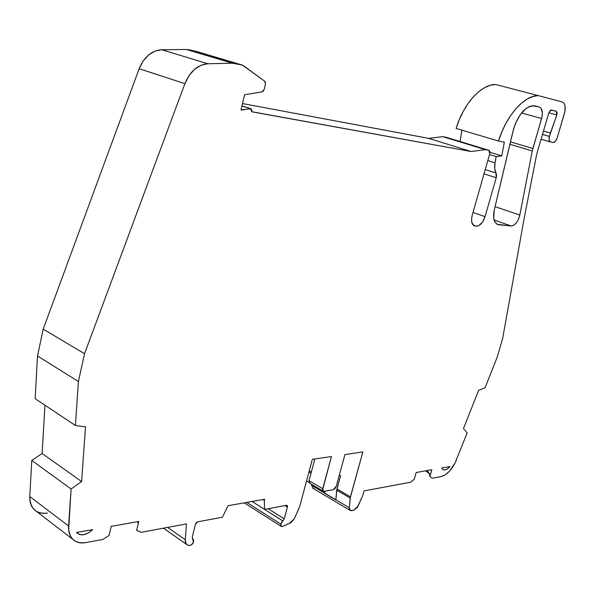 <?xml version="1.0" encoding="UTF-8"?>
<svg xmlns="http://www.w3.org/2000/svg" width="595" height="595" viewBox="0 0 595 595"><rect width="100%" height="100%" fill="white"/><g stroke="black" fill="none" stroke-linecap="round" stroke-linejoin="round"><path stroke-width="0.89" d="M509.885 144.302L532.272 150.944L509.885 144.302L532.272 150.944L519.822 215.063L518.476 219.272L516.304 222.909L513.701 225.289L511.135 225.974L497.264 224.322L494.928 222.024L493.694 218.03L494.252 210.102L513.061 130.922L515.396 123.604L520.223 114.664L526.173 108.394L529.275 106.587L532.294 105.754L539.241 106.966C542.32 108.431 543.116 112.284 541.621 118.524L521.488 112.998L541.621 118.524L532.875 148.475L510.465 141.863M241.92 105.984L250.48 108.647L251.767 111.808L471.247 151.547L251.767 111.808L251.878 110.477L250.867 108.766L240.99 109.859L244.605 94.739L262.09 91.883L263.354 91.117L264.15 89.54L262.09 91.883L244.605 94.739L240.99 109.859L241.979 110.038L240.99 109.859L244.605 94.739L262.09 91.883L264.15 89.54L265.459 84.126L265.192 81.731L264.738 81.232L265.459 84.126L264.15 89.54L265.459 84.126L264.738 81.232L243.147 65.45L189.113 49.779L196.224 51.378L242.306 65.063L264.738 81.232L242.306 65.063L235.226 63.494L189.113 49.779L186.376 49.489L232.496 63.226L235.226 63.494L189.113 49.779L196.224 51.378L242.306 65.063L232.496 63.226L207.848 63.754L201.028 65.257L194.528 69.355L188.965 75.684L184.904 83.642L84.55 353.72L78.406 381.507L75.416 425.492L85.509 426.838L81.597 481.563L71.102 488.971L31.766 460.463L42.119 453.479L81.597 481.563L71.102 488.971L68.656 530.086L69.436 533.767L70.902 536.943L72.992 539.509L75.647 541.398L78.778 542.551L82.274 542.945L86.022 542.573C81.842 543.369 78.205 542.878 75.119 541.1C70.426 538.148 68.247 533.12 68.581 526.01C68.708 538.415 74.524 543.934 86.022 542.573L102.965 539.427L109.093 535.381L111.206 526.344L138.761 521.48L136.657 530.323L141.089 532.339L186.48 523.898L185.238 539.695L167.634 527.401L185.238 539.695L186.48 523.898L141.089 532.339L186.48 523.898L185.238 539.695L186.064 543.711L187.306 544.916L188.979 545.451L187.455 544.983L186.079 543.659L185.238 539.695L167.634 527.401M426.853 470.63C429.367 472.869 430.378 474.825 429.895 476.498L432.178 478.224L429.895 476.498L429.345 473.479L426.853 470.63C429.367 472.869 430.378 474.825 429.895 476.498L431.858 469.745L416.18 472.512L414.202 479.384L416.18 472.512L431.858 469.745L429.895 476.498L431.858 469.745L416.18 472.512L414.202 479.384L410.468 482.262L414.202 479.384L410.468 482.262L364.051 490.89L410.468 482.262L364.051 490.89L362.712 495.68L364.051 490.89L362.712 495.68L358.108 505.966L353.891 510.175L357.26 507.483L362.712 495.68L358.108 505.966L353.891 510.175L350.41 510.532L349.295 507.728L350.433 496.825L362.861 451.947L344.944 454.565L362.861 451.947L344.944 454.565L336.257 486.316L344.944 454.565L336.257 486.316L333.319 489.685L324.052 491.344L333.319 489.685L335.059 488.54L336.257 486.316L333.319 489.685L323.821 491.366L322.587 489.96L331.437 456.536L322.713 488.703L322.765 490.734L324.052 491.344L323.323 491.247L322.713 488.703L331.437 456.536L312.345 459.318L331.437 456.536L312.345 459.318L299.731 506.427L312.345 459.318L299.731 506.427L294.339 518.728L289.676 523.25L282.67 526.434L281.383 526.434L280.721 524.016L246.769 502.418L280.721 524.016L282.848 520.967L252.057 501.481L282.848 520.967L281.554 522.284L280.617 525.259L280.959 526.181L282.67 526.434C281.1 526.813 280.453 526.01 280.721 524.016L246.769 502.418M192.468 538.728L193.576 542.052L191.724 544.611L189.686 545.511L192.081 544.365L193.085 543.094L193.695 539.948L192.468 538.728L193.71 541.643L193.189 542.871L191.032 545.094L188.979 545.451C186.376 544.998 185.134 543.079 185.238 539.695M350.202 498.06L362.861 451.947L350.433 496.825L336.949 488.941L336.718 490.168L350.202 498.06L336.718 490.168L335.878 499.77L349.295 507.728L350.202 498.06L336.718 490.168L335.878 499.77L349.295 507.728L349.786 510.071L351.563 510.651C349.986 510.808 349.228 509.833 349.295 507.728L350.433 496.825L336.949 488.941L340.578 475.688L339.358 474.988L340.578 475.688L336.949 488.941L335.863 499.964L324.565 493.262L325.138 491.15L324.565 493.262L324.729 491.225L324.58 493.069L311.631 485.394L312.806 488.175M192.825 538.973L192.245 537.151L192.825 538.973L192.245 537.151L195.42 524.374L197.793 521.793L215.65 518.476L197.793 521.793L196.35 522.693L195.42 524.374L197.793 521.793L222.411 517.219L228.019 505.728L222.411 517.219L215.65 518.476L222.411 517.219L228.019 505.728L264.723 499.242L264.344 499.978L263.518 499.458M284.96 505.594L287.4 507.104L287.34 505.728L284.871 505.609L286.983 505.386L287.4 507.104L284.96 505.594L287.4 507.104L284.276 518.892L268.137 508.718L284.276 518.892L282.848 520.967L252.057 501.481M241.027 109.718L241.979 110.038L241.027 109.718L241.979 110.038L249.974 108.64C251.402 108.729 252.012 109.755 251.797 111.711L471.247 151.547L485.26 149.62L488.845 150.29L489.73 153.778L489.841 151.45L488.845 150.29L489.73 153.778L472.222 215.264C470.853 221.199 471.723 224.798 474.832 226.055L474.118 225.795M487.788 160.598L495.01 162.852L494.713 168.608L496.044 173.026L485.23 169.582L496.044 173.026C494.638 170.505 494.296 167.113 495.01 162.852L487.788 160.598L495.01 162.852L496.163 156.582L489.514 154.536L496.163 156.582L501.771 155.89L504.315 142.183L498.506 141.022L501.86 131.882L505.973 123.262L510.718 115.445L515.947 108.677L521.473 103.173L527.133 99.082L532.741 96.531L538.125 95.564L562.305 101.99C565.228 103.426 565.942 107.204 564.454 113.318L557.121 138.107L564.93 111.354L565.057 105.88L564.038 103.27L562.305 101.99C565.228 103.426 565.942 107.204 564.454 113.318L557.121 138.107C556.087 141.067 554.741 142.532 553.097 142.502L555.343 141.439L557.121 138.107C556.109 141.015 554.785 142.48 553.164 142.51L550.524 141.952C549.088 141.268 548.709 139.423 549.393 136.426L556.808 114.976L557.106 112.544L556.243 111.25L551.253 110.001L548.873 112.663L536.75 154.031L524.18 218.239L536.75 154.031L548.873 112.663L550.687 110.09L556.243 111.25L556.808 114.976L548.821 112.827M542.484 134.463L549.393 136.426L549.118 140.108L550.524 141.952C549.088 141.268 548.709 139.423 549.393 136.426L542.484 134.463L549.393 136.426L550.39 133.035L543.473 131.079L550.39 133.035L556.808 114.976L556.243 111.25L551.342 110.015L548.873 112.663L536.75 154.031L524.18 218.239L502.574 338.897L524.18 218.239L502.574 338.897L497.041 357.528L502.574 338.897L497.041 357.528L485.014 387.858L497.041 357.528L485.014 387.858L478.64 390.29L485.014 387.858L478.64 390.29L463.475 428.556L478.64 390.29L463.475 428.556L467.149 432.922L463.475 428.556L467.149 432.922L455.049 463.022L449.53 471.143L445.261 474.825L441.103 476.565L432.178 478.224L441.103 476.565C447.217 474.832 452.326 469.291 456.432 459.942C452.326 469.291 447.217 474.832 441.103 476.565L432.178 478.224L429.895 476.498M541.086 139.237L550.33 141.9M485.23 169.582L496.044 173.026C494.638 170.505 494.296 167.113 495.01 162.852L496.163 156.582L501.771 155.89L489.938 152.268L501.771 155.89L504.315 142.183L498.506 141.022L456.112 128.438C463.46 103.775 481.258 84.267 495.531 84.46L490.057 85.345L484.397 87.777L478.722 91.704L473.204 97.022L468.027 103.567L463.349 111.153L459.34 119.535L456.112 128.438C463.46 103.775 481.258 84.267 495.531 84.46L538.125 95.564C524.128 95.527 506.233 115.705 498.506 141.022L504.315 142.183L501.771 155.89L489.938 152.268M263.02 499.547L264.299 500.35L263.02 499.547L264.299 500.35L264.723 499.242L228.019 505.728L264.723 499.242L264.299 500.35L264.574 509.38L284.871 505.609L264.574 509.38L264.344 499.978M311.007 473.3L308.924 472.088M309.251 470.868L311.334 472.08M349.295 507.728L311.631 485.394L311.706 484.397L311.631 485.394L324.58 493.069L324.729 491.225M461.958 130.171L460.002 141.491M496.044 173.026L496.223 177.741L496.572 175.086L496.044 173.026L496.223 177.741L485.051 216.647L473.025 212.445L485.051 216.647C482.939 222.753 480.016 225.944 476.283 226.219L473.189 225.111L476.283 226.219L474.832 226.055M138.285 523.488L137.475 521.703M263.607 499.443L264.366 499.919M322.713 488.703L309.043 480.634L314.852 458.953L309.043 480.634L322.713 488.703L309.043 480.634L309.675 483.162L323.13 491.165M309.638 483.17L310.404 483.266M309.021 482.441L306.544 480.976M92.694 529.61C86.26 535.433 80.868 536.378 76.532 532.466L92.694 529.61L88.387 532.994L83.821 534.734L79.656 534.555L76.532 532.466L92.694 529.61C86.26 535.433 80.868 536.378 76.532 532.466L92.694 529.61M449.932 466.554C446.183 470.556 443.454 471.039 441.721 468.005L449.932 466.554L447.477 468.86L445.06 469.946L443.044 469.648L441.721 468.005L449.932 466.554C446.183 470.556 443.454 471.039 441.721 468.005L449.932 466.554M532.272 150.944L519.822 215.063C518.014 221.838 515.121 225.475 511.135 225.974L494.103 220.024L511.135 225.974L498.744 224.732L496.751 224.032L498.201 224.65C494.021 223.073 492.705 218.224 494.252 210.102L513.663 128.639C518.833 113.608 525.72 105.984 534.34 105.776L539.241 106.966L541.071 108.275L542.38 112.641L542.105 116.516L532.272 150.944L519.822 215.063C518.014 221.838 515.121 225.475 511.135 225.974L498.744 224.732C494.162 223.542 492.667 218.662 494.252 210.102L513.663 128.639C519.138 112.961 526.285 105.397 535.113 105.925L539.241 106.966C542.32 108.431 543.116 112.284 541.621 118.524L521.488 112.998M484.018 173.822L496.223 177.741L484.018 173.822L496.223 177.741L485.051 216.647L482.448 222.18L478.752 225.661L476.283 226.219L474.148 225.81L471.902 222.716L471.552 219.25L472.222 215.264C470.816 221.548 471.82 225.163 475.249 226.122L473.754 225.587M446.689 137.438L488.845 150.29L442.814 136.672L485.26 149.62L488.845 150.29L442.814 136.672L428.616 138.36L471.247 151.547L485.26 149.62L488.845 150.29M189.113 49.779L186.376 49.489L232.496 63.226L207.848 63.754L161.751 49.735L186.376 49.489L232.496 63.226L207.848 63.754L161.751 49.735L186.376 49.489L196.224 51.378L242.306 65.063M186.376 49.489L161.751 49.735L154.968 51.111L148.534 55.008L143.09 61.069L139.163 68.723L184.904 83.642C190.102 71.281 197.756 64.647 207.848 63.754L161.751 49.735C151.68 50.493 144.154 56.823 139.163 68.723L43.219 329.102L37.507 355.988L35.165 398.717L75.416 425.492L85.509 426.838L81.597 481.563L71.102 488.971L31.766 460.463L29.787 496.528L68.581 526.01L71.102 488.971L31.766 460.463L42.119 453.479L81.597 481.563L42.119 453.479L44.945 405.225L42.119 453.479L31.766 460.463L29.787 496.528C29.557 503.459 31.795 508.42 36.518 511.417L72.783 539.308M429.583 473.925L425.745 470.823L429.583 473.925M264.299 500.35L264.574 509.38L286.411 505.319L287.4 507.104L284.276 518.892L280.721 524.016M283.242 526.166L290.962 522.722L294.339 518.728L289.676 523.25L283.242 526.166M299.248 507.773L294.339 518.728L299.248 507.773M353.891 510.175L351.563 510.651L353.891 510.175M553.097 142.502L550.524 141.952L553.097 142.502M102.965 539.427L109.093 535.381L111.206 526.344L138.761 521.48L136.657 530.323L141.089 532.339L136.657 530.323L138.761 521.48L111.206 526.344L109.093 535.381L102.965 539.427L86.23 542.536L102.965 539.427M189.686 545.511L188.979 545.451L189.686 545.511M192.245 537.151L195.42 524.374L192.245 537.151M495.07 206.643L519.822 215.063M446.473 137.371L442.814 136.672L485.26 149.62L471.247 151.547L428.616 138.36L471.247 151.547M442.814 136.672L428.616 138.36L242.5 103.552L428.616 138.36L442.814 136.672L485.26 149.62M161.751 49.735C151.68 50.493 144.154 56.823 139.163 68.723L43.219 329.102L84.55 353.72L78.406 381.507L75.416 425.492L85.509 426.838L81.597 481.563M207.848 63.754C197.756 64.647 190.102 71.281 184.904 83.642L139.163 68.723L184.904 83.642L84.55 353.72L78.406 381.507L75.416 425.492L35.165 398.717L75.416 425.492M139.163 68.723L43.219 329.102L37.507 355.988L78.406 381.507L37.507 355.988L35.165 398.717L37.507 355.988L78.406 381.507M84.55 353.72L43.219 329.102L84.55 353.72L184.904 83.642M31.766 460.463L29.787 496.528L68.581 526.01L71.102 488.971M312.955 488.257L313.982 488.316M68.581 526.01L29.787 496.528L29.914 500.507L30.747 504.114L32.256 507.252L34.384 509.811L37.054 511.722M40.192 512.927L43.68 513.396L47.422 513.121C35.968 514.169 30.092 508.636 29.787 496.528M325.138 491.15L324.58 493.069M268.137 508.718L284.276 518.892L282.848 520.967M335.878 499.77L324.565 493.262M287.4 507.104L284.276 518.892M489.514 154.536L496.163 156.582L501.771 155.89M495.01 162.852L496.163 156.582M249.974 108.64L241.979 110.038M339.358 474.988L340.578 475.688L336.718 490.168M549.393 136.426L550.39 133.035L543.473 131.079M473.189 225.111L475.249 226.122M314.852 458.953L309.043 480.634M311.706 484.397L311.631 485.394M550.39 133.035L556.808 114.976M473.025 212.445L485.051 216.647C482.939 222.753 480.016 225.944 476.283 226.219M232.496 63.226L235.226 63.494M350.433 496.825L336.949 488.941M538.125 95.564C524.128 95.527 506.233 115.705 498.506 141.022M496.223 177.741L485.051 216.647M541.621 118.524L532.875 148.475M511.135 225.974L494.103 220.024M498.744 224.732L496.751 224.032M242.5 103.552L428.616 138.36M43.219 329.102L37.507 355.988M44.945 405.225L42.119 453.479M241.957 105.828L250.495 108.64M281.13 526.352L244.285 502.849M192.401 538.646L192.973 539.04M350.098 510.384L312.791 488.197M186.748 544.514L163.476 528.174M234.378 63.338L188.258 49.616M497.219 224.3L498.201 224.65"/></g></svg>
